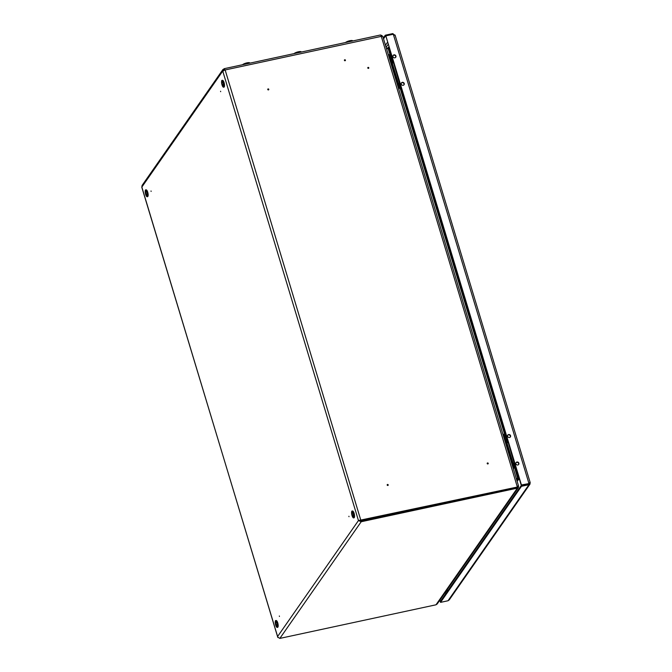 <?xml version="1.0" encoding="UTF-8"?>
<svg xmlns="http://www.w3.org/2000/svg" width="672" height="672" viewBox="0 0 672 672"><rect width="100%" height="100%" fill="white"/><g stroke="black" fill="none" stroke-linecap="round" stroke-linejoin="round"><path stroke-width="1.01" d="M387.971 484.856L387.5 484.957L387.971 484.856M387.19 485.075A0.538 0.496 34.9 0 0 387.845 485.47A0.538 0.496 34.9 0 0 388.198 484.856A0.538 0.496 34.9 0 0 387.542 484.47A0.538 0.496 34.9 0 0 387.19 485.075M487.99 463.336L487.519 463.436L487.99 463.336M487.208 463.554A0.538 0.496 34.9 0 0 487.864 463.949A0.538 0.496 34.9 0 0 488.216 463.336A0.538 0.496 34.9 0 0 487.561 462.949A0.538 0.496 34.9 0 0 487.208 463.554M348.995 516.701L348.894 516.256M345.03 60.421L344.887 59.959L345.03 60.421M344.77 59.749A0.538 0.496 34.9 0 0 344.417 60.354A0.538 0.496 34.9 0 0 345.072 60.749A0.538 0.496 34.9 0 0 345.425 60.144A0.538 0.496 34.9 0 0 344.77 59.749M268.078 89.41L268.548 89.309L268.078 89.41M267.767 89.527A0.538 0.496 34.9 0 0 268.422 89.914A0.538 0.496 34.9 0 0 268.775 89.309A0.538 0.496 34.9 0 0 268.12 88.914A0.538 0.496 34.9 0 0 267.767 89.527M368.096 67.889L368.567 67.788L368.096 67.889M367.786 68.006A0.538 0.496 34.9 0 0 368.441 68.393A0.538 0.496 34.9 0 0 368.794 67.788A0.538 0.496 34.9 0 0 368.138 67.393A0.538 0.496 34.9 0 0 367.786 68.006M220.668 91.686L220.576 91.232M151.116 191.428L151.024 190.974M279.434 616.451L279.342 615.997M224.96 70.241L224.708 69.485M516.365 478.75L519.179 478.456M386.602 48.955L389.164 47.83M516.298 478.531L519.128 478.288M380.243 35.104A2.083 0.613 77.9 0 1 380.386 35.003A2.083 0.613 77.9 0 1 381.293 36.372A2.083 0.529 -16.8 0 1 382.822 36.431L518.574 486.083L517.499 486.923M224.356 68.821L222.953 69.476L142.103 185.422L141.842 187.068A2.083 0.529 163.2 0 0 141.792 187.253L277.906 637.51M518.49 486.31L518.406 487.502L437.186 603.968L435.994 604.8L279.854 638.4L277.595 637.039M519.263 478.724L516.44 479.01M519.506 479.548L518.482 479.472L518.608 478.682M517.154 481.379L518.482 479.472L516.676 479.8M518.406 487.502L517.348 488.141L517.633 486.36L517.104 487.351L360.965 520.943L359.251 520.38L360.948 520.674L517.096 487.074L517.625 486.091L517.096 487.074L358.453 520.548L361.2 521.741L517.348 488.141L435.994 604.8M513.912 463.26L518.591 478.414M360.948 520.674L225.145 69.964L381.293 36.372L517.28 486.805L518.423 485.915M359.663 520.615L358.453 520.548L222.743 71.047A2.083 0.529 163.2 0 1 225.145 69.964L224.666 69.426M222.953 69.476L222.743 71.047L141.842 187.068L277.553 636.569L358.453 520.548M224.053 68.771L224.297 69.569L223.65 69.972M224.792 69.653L223.541 70.879M380.386 35.003L224.305 68.662M386.45 48.468L388.987 47.225M380.73 35.188A2.083 1.915 -145.1 0 1 382.477 36.263M388.542 48.392L388.147 47.939M518.86 463.184A1.588 1.462 34.9 0 0 516.071 462.596A1.588 1.462 34.9 0 0 517.154 464.974A1.588 1.462 34.9 0 0 518.86 463.184M518.574 464.545A1.588 1.462 34.9 0 0 515.978 462.739M510.56 435.7A1.588 1.462 34.9 0 0 507.772 435.112A1.588 1.462 34.9 0 0 508.864 437.489A1.588 1.462 34.9 0 0 510.56 435.7M510.275 437.06A1.588 1.462 34.9 0 0 507.688 435.254M404.225 83.504A1.588 1.462 34.9 0 0 401.436 82.908A1.588 1.462 34.9 0 0 402.528 85.294A1.588 1.462 34.9 0 0 404.225 83.504M403.939 84.865A1.588 1.462 34.9 0 0 401.352 83.051M395.926 56.02A1.588 1.462 34.9 0 0 393.137 55.423A1.588 1.462 34.9 0 0 394.229 57.809A1.588 1.462 34.9 0 0 395.926 56.02M395.64 57.38A1.588 1.462 34.9 0 0 393.053 55.566M529.99 484.1L449.249 599.878L448.022 600.76L440.538 602.372L440.303 601.583L521.237 485.503L528.73 483.899L529.301 482.84L528.713 483.622L521.422 484.966L528.713 483.622L529.301 482.84L528.965 484.688L529.99 484.1L530.124 482.723M448.022 600.76L528.965 484.688L521.48 486.301L440.538 602.372M521.48 486.301L521.237 485.503M392.994 34.322L392.776 33.6L395.077 35.431L393.313 34.247L528.906 483.353L530.208 482.664L528.914 483.454M393.313 34.247L385.829 35.86L521.422 484.966M385.829 35.86L521.228 485.234M392.776 33.6L385.291 35.213L385.762 35.952M383.309 38.052L385.291 35.213M383.544 38.842L385.526 36.002M440.32 601.65L439.622 600.474M440.429 601.398L439.816 600.205M510.308 435.985A1.529 1.403 -145.1 0 1 510.09 437.237A1.529 1.403 -145.1 0 0 509.048 434.868A1.529 1.403 -145.1 0 0 507.587 435.49A1.529 1.403 -145.1 0 1 510.308 435.985M518.608 463.47A1.529 1.403 -145.1 0 1 518.381 464.722A1.529 1.403 -145.1 0 0 517.348 462.353A1.529 1.403 -145.1 0 0 515.886 462.974A1.529 1.403 -145.1 0 1 518.608 463.47M515.609 467.922L505.613 433.524L515.609 467.922M395.682 56.305A1.529 1.403 -145.1 0 1 395.455 57.548A1.529 1.403 -145.1 0 0 394.414 55.188A1.529 1.403 -145.1 0 0 392.952 55.81A1.529 1.403 -145.1 0 1 395.682 56.305M403.973 83.79A1.529 1.403 -145.1 0 1 403.754 85.033A1.529 1.403 -145.1 0 0 402.713 82.673A1.529 1.403 -145.1 0 0 401.251 83.294A1.529 1.403 -145.1 0 1 403.973 83.79M400.974 88.234L390.978 53.844L400.974 88.234M423.595 507.469A5.813 1.722 -102.1 0 0 423.074 507.343A5.813 1.722 -102.1 0 0 422.671 507.646A5.813 1.722 -102.1 0 0 422.654 507.671M423.074 507.343L425.359 506.848A5.813 1.722 77.9 0 1 425.418 506.839M513.366 468.838L513.786 468.241L513.223 468.359M513.786 468.241L503.513 434.238L502.958 434.356M506.176 443.058L512.669 463.403L514.105 462.949M507.948 442.546L506.503 442.999M514.172 463.176L513.265 463.478A1.84 0.462 -16.8 0 1 512.408 463.705M398.731 89.149L399.151 88.553L398.588 88.679M399.151 88.553L388.886 54.558L388.324 54.676M391.549 63.378L398.034 83.714L399.47 83.269M393.313 62.866L391.877 63.311M399.546 83.488L398.63 83.79A1.84 0.462 -16.8 0 1 397.782 84.017M242.668 64.63A3.889 0.983 -16.8 0 1 246.716 62.908A3.889 0.983 -16.8 0 1 249.791 62.975L249.824 63.092M294.109 53.567A3.889 0.983 -16.8 0 1 298.15 51.836A3.889 0.983 -16.8 0 1 301.232 51.912L301.266 52.03M345.542 42.496A3.889 0.983 -16.8 0 1 349.591 40.774A3.889 0.983 -16.8 0 1 352.666 40.841L352.699 40.958M517.675 478.472L513.408 463.428M507.184 442.806L398.773 83.748M392.549 63.118L388.172 48.619M507.679 442.638L399.277 83.58M393.044 62.95L388.626 48.292M516.995 480.866L517.927 479.531L517.684 478.741M279.854 638.4L361.2 521.741L360.965 520.943M223.692 70.434L224.297 69.569M387.803 48.695L387.66 48.216M446.939 592.057L446.502 590.612L447.56 591.167M386.106 47.317L388.13 44.411M387.5 42.302L385.468 45.217M445.376 592.225L445.813 593.67M448.006 590.528A3.671 3.385 -145.1 0 1 447.04 589.84M506.94 442.882L513.097 463.285M392.305 63.202L398.471 83.597M275.495 620.894A3.503 1.033 77.9 0 1 275.814 620.584A3.503 1.033 77.9 0 1 277.326 622.885A3.503 1.033 77.9 0 1 277.284 627.43A3.503 1.033 77.9 0 1 276.872 627.278M277.192 622.952A3.385 1 -102.1 0 0 275.486 620.903A3.385 1 -102.1 0 0 275.68 625.111A3.385 1 -102.1 0 0 277.376 627.161A3.385 1 -102.1 0 0 277.192 622.952M276.545 620.668A3.385 1 77.9 0 1 277.729 622.818A3.385 1 77.9 0 1 277.914 627.06M277.435 627.354A3.503 1.033 -102.1 0 0 277.603 627.362A3.503 1.033 -102.1 0 0 277.645 622.818A3.503 1.033 -102.1 0 0 276.125 620.516A3.503 1.033 -102.1 0 0 275.974 620.592M275.881 624.826A2.478 0.731 77.9 0 1 275.738 621.734A2.478 0.731 77.9 0 1 276.99 623.238A2.478 0.731 77.9 0 1 277.124 626.329A2.478 0.731 77.9 0 1 275.881 624.826M276.226 621.734A2.352 0.697 -102.1 0 0 276.049 621.701A2.352 0.697 -102.1 0 0 276.024 624.758A2.352 0.697 -102.1 0 0 277.04 626.312A2.352 0.697 -102.1 0 0 277.192 626.212M145.463 190.201A3.503 1.033 77.9 0 1 145.782 189.899A3.503 1.033 77.9 0 1 147.294 192.2A3.503 1.033 77.9 0 1 147.252 196.745A3.503 1.033 77.9 0 1 146.84 196.594M146.513 189.983A3.385 1 77.9 0 1 147.697 192.15L145.782 189.899C145.118 189.68 145.068 191.192 145.648 194.435A3.385 1 -102.1 0 0 147.344 196.476A3.385 1 -102.1 0 0 147.16 192.268A3.385 1 -102.1 0 0 145.454 190.218A3.385 1 -102.1 0 0 145.648 194.426L147.571 196.678A3.503 1.033 -102.1 0 0 147.613 192.133A3.503 1.033 -102.1 0 0 146.093 189.832A3.503 1.033 -102.1 0 0 145.942 189.907M147.403 196.669A3.503 1.033 -102.1 0 0 147.571 196.678C148.302 196.266 148.344 194.754 147.706 192.133A3.385 1 77.9 0 1 147.882 196.367M146.194 191.05A2.352 0.697 -102.1 0 0 146.017 191.016L146.95 192.562A2.478 0.731 77.9 0 1 147.092 195.644A2.478 0.731 77.9 0 1 145.849 194.141A2.478 0.731 77.9 0 1 145.706 191.05A2.478 0.731 77.9 0 1 146.958 192.553L147.008 195.628A2.352 0.697 -102.1 0 0 147.16 195.527M146.017 191.016A2.352 0.697 -102.1 0 0 145.992 194.074A2.352 0.697 -102.1 0 0 147.008 195.628M351.868 511.367A3.503 1.033 77.9 0 1 352.187 511.056A3.503 1.033 77.9 0 1 353.699 513.366A3.503 1.033 77.9 0 1 353.657 517.91A3.503 1.033 77.9 0 1 353.245 517.759M353.556 513.425A3.385 1 -102.1 0 0 351.859 511.375A3.385 1 -102.1 0 0 352.052 515.592A3.385 1 -102.1 0 0 353.749 517.642A3.385 1 -102.1 0 0 353.556 513.425M352.909 511.14A3.385 1 77.9 0 1 354.094 513.29C354.749 515.911 354.707 517.432 353.976 517.843A3.503 1.033 -102.1 0 0 354.018 513.299A3.503 1.033 -102.1 0 0 352.498 510.989A3.503 1.033 -102.1 0 0 352.346 511.064M352.254 515.298A2.478 0.731 77.9 0 1 352.111 512.215A2.478 0.731 77.9 0 1 353.363 513.719A2.478 0.731 77.9 0 1 353.497 516.802A2.478 0.731 77.9 0 1 352.254 515.298M352.598 512.207A2.352 0.697 -102.1 0 0 352.422 512.182A2.352 0.697 -102.1 0 0 352.397 515.239A2.352 0.697 -102.1 0 0 353.413 516.785A2.352 0.697 -102.1 0 0 353.564 516.692M354.102 513.307A3.385 1 77.9 0 1 354.287 517.532M353.808 517.835A3.503 1.033 -102.1 0 0 353.976 517.843L352.052 515.6C351.473 512.358 351.523 510.846 352.187 511.056L354.102 513.299M221.836 80.682A3.503 1.033 77.9 0 1 222.155 80.371A3.503 1.033 77.9 0 1 223.667 82.673A3.503 1.033 77.9 0 1 223.625 87.226A3.503 1.033 77.9 0 1 223.213 87.066M222.02 84.899A3.385 1 -102.1 0 0 223.717 86.948A3.385 1 -102.1 0 0 223.524 82.74A3.385 1 -102.1 0 0 221.827 80.69A3.385 1 -102.1 0 0 222.02 84.899M222.877 80.455A3.385 1 77.9 0 1 224.07 82.622A3.385 1 77.9 0 1 224.255 86.848M223.776 87.15A3.503 1.033 -102.1 0 0 223.944 87.15A3.503 1.033 -102.1 0 0 223.986 82.606A3.503 1.033 -102.1 0 0 222.466 80.304A3.503 1.033 -102.1 0 0 222.314 80.38M222.566 81.522A2.352 0.697 -102.1 0 0 222.39 81.497L223.322 83.042A2.478 0.731 77.9 0 1 223.465 86.117A2.478 0.731 77.9 0 1 222.222 84.613A2.478 0.731 77.9 0 1 222.079 81.522A2.478 0.731 77.9 0 1 223.331 83.026L223.381 86.1A2.352 0.697 -102.1 0 0 223.532 85.999M222.39 81.497A2.352 0.697 -102.1 0 0 222.365 84.546A2.352 0.697 -102.1 0 0 223.381 86.1M530.208 482.664L395.069 35.062M388.853 46.788L387.937 48.098M275.814 620.584C275.15 620.365 275.1 621.886 275.68 625.128L277.603 627.362C278.334 626.951 278.376 625.439 277.738 622.826L275.814 620.584M276.049 621.701L276.982 623.255L277.04 626.312M352.422 512.182L353.354 513.727L353.413 516.785M223.625 87.226L222.02 84.916C221.441 81.673 221.491 80.153 222.155 80.371L224.07 82.614C224.717 85.226 224.666 86.738 223.944 87.15L223.625 87.226"/></g></svg>
